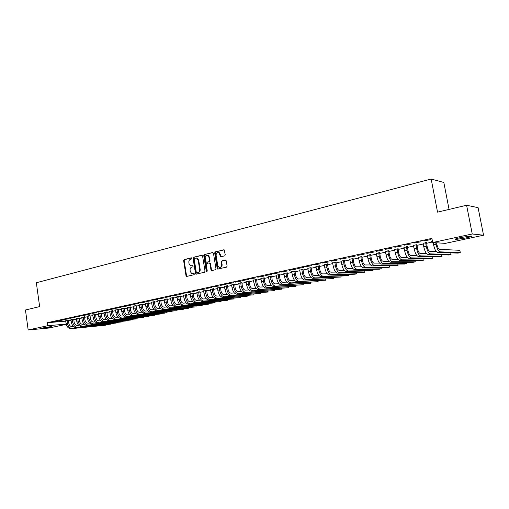 <?xml version="1.0" encoding="UTF-8"?>
<svg xmlns="http://www.w3.org/2000/svg" width="509" height="509" viewBox="0 0 509 509"><rect width="100%" height="100%" fill="white"/><g stroke="black" fill="none" stroke-linecap="round" stroke-linejoin="round"><path stroke-width="0.76" d="M191.918 258.292L191.346 257.815L184.163 259.603L183.622 260.608L186.008 275.713L186.816 276.4L194.031 274.714L194.413 274.014L194.082 273.549L191.829 273.677L190.296 271.558L190.099 270.298C189.965 268.631 190.551 267.556 191.842 267.072L192.784 266.85L193.166 266.143L192.847 265.685L190.519 265.793L189.055 263.719L188.858 262.459C188.724 260.793 189.31 259.717 190.601 259.227L191.53 258.998L191.918 258.292M465.888 237.97L455.663 239.491C454.047 239.338 455.797 238.676 460.912 237.512L471.219 235.979C472.829 236.144 471.054 236.806 465.888 237.97M50.067 327.071L40.046 328.407L51.422 326.524L50.067 327.071M224.692 255.887L225.271 254.844L224.17 249.849L215.262 251.872L214.69 252.909L217.203 268.415L217.655 269.07L226.524 267.136L227.109 266.099L226.238 260.793L225.379 260.093L221.746 260.964L221.167 262.001L221.593 264.623C221.561 266.748 220.683 267.626 218.959 267.263L217.769 265.526L216.115 255.308C216.166 253.107 217.082 252.241 218.857 252.712L220.613 256.708L224.692 255.887M432.688 242.532L472.244 233.981L483.55 235.209L445.299 243.378L432.688 242.532L431.893 238.377L47.267 322.719L47.687 325.741L66.183 324.093M66.24 324.328L48.864 328.038L28.167 329.966L25.45 309.987L39.638 306.615L36.343 282.737L431.168 179.034L437.543 212.145L466.594 205.248L472.244 233.981M28.167 329.966L47.687 325.741M202.557 255.912L201.729 255.238L193.611 257.255L193.064 258.267L195.488 273.498L195.965 274.16L204.465 272.283L205.019 271.265L202.557 255.912M204.332 254.589L212.603 252.528L213.449 253.215L215.962 268.707L215.39 269.732L211.82 270.565L210.974 269.872L209.963 263.611L209.123 262.918L206.781 263.484L206.215 264.508L207.265 271.011L206.609 271.698L206.285 271.24L203.772 255.613L204.332 254.589L213.004 252.566M449.059 209.409L443.823 182.457L431.168 179.034M414.211 243.009L421.032 241.775L414.211 243.009M426.51 242.589L423.106 243.327M394.838 247.247L401.537 246.038L394.838 247.247M407.372 246.744L404.006 247.476M376.017 251.363L382.59 250.173L376.017 251.363M388.768 250.784L385.428 251.51M357.712 255.365L364.17 254.201L357.712 255.365M370.673 254.71L367.358 255.429M339.917 259.259L346.254 258.12L339.917 259.259M353.061 258.534L349.778 259.246M322.598 263.045L328.827 261.925L322.598 263.045M335.915 262.256L332.663 262.962M305.744 266.735L311.864 265.634L305.744 266.735M319.213 265.883L315.994 266.582M289.328 270.324L295.347 269.242L289.328 270.324M302.95 269.414L299.756 270.107M273.346 273.823L279.263 272.76L273.346 273.823M287.101 272.856L283.933 273.537M257.77 277.227L263.586 276.183L257.77 277.227M271.647 276.209L268.51 276.89M242.589 280.548L248.309 279.524L242.589 280.548M256.581 279.479L253.469 280.154M227.79 283.787L233.421 282.775L227.79 283.787M241.877 282.667L238.797 283.335M213.354 286.942L218.895 285.95L213.354 286.942M227.536 285.784L224.482 286.446M199.267 290.022L204.726 289.048L199.267 290.022M213.538 288.819L210.51 289.475M185.524 293.031L190.9 292.071L185.524 293.031M199.872 291.784L196.868 292.427M172.112 295.964L177.399 295.016L172.112 295.964M186.529 294.686L183.539 295.315M159.012 298.828L164.222 297.899L159.012 298.828M173.486 297.517L170.528 298.134M146.217 301.627L151.351 300.711L146.217 301.627M160.749 300.278L157.809 300.889M133.714 304.363L138.772 303.459L133.714 304.363M148.297 302.982L145.377 303.58M121.498 307.035L126.487 306.144L121.498 307.035M136.126 305.623L133.224 306.214M109.556 309.644L114.474 308.772L109.556 309.644M124.221 308.206L121.346 308.791M97.881 312.202L102.729 311.336L97.881 312.202M112.572 310.738L109.721 311.311M86.46 314.696L91.238 313.849L86.46 314.696M101.183 313.207L98.352 313.773M75.287 317.139L80.002 316.305L75.287 317.139M90.036 315.631L87.224 316.184M64.357 319.531L69.008 318.704L64.357 319.531M79.124 317.998L76.337 318.545M53.661 321.873L58.249 321.058L53.661 321.873M68.435 320.32L65.674 320.855M47.267 322.719L65.75 321.147M68.441 320.835L71.088 320.263M73.754 319.684L76.445 319.098M79.124 318.519L81.866 317.928M84.551 317.349L87.338 316.744M90.036 316.159L92.873 315.542M95.584 314.956L98.466 314.333M101.189 313.741L104.122 313.111M106.852 312.52L109.836 311.871M112.578 311.279L115.619 310.617M118.368 310.026L121.46 309.351M124.221 308.753L127.371 308.072M130.145 307.474L133.345 306.781M136.126 306.176L139.383 305.47M142.183 304.866L145.498 304.147M148.304 303.542L151.676 302.81M154.494 302.2L157.924 301.455M160.755 300.844L164.248 300.087M167.086 299.477L170.642 298.7M173.493 298.083L177.113 297.301M179.976 296.683L183.66 295.882M186.529 295.265L190.283 294.45M193.166 293.827L196.983 292.999M199.878 292.37L203.759 291.53M206.673 290.9L210.624 290.047M213.545 289.411L217.572 288.539M220.499 287.903L224.596 287.019M227.542 286.382L231.716 285.479M234.668 284.836L238.918 283.92M241.883 283.278L246.21 282.336M249.187 281.693L253.59 280.739M256.581 280.09L261.066 279.123M264.069 278.474L268.637 277.481M271.653 276.832L276.298 275.821M279.326 275.165L284.06 274.141M287.101 273.486L291.924 272.436M294.978 271.781L299.89 270.712M302.957 270.05L307.958 268.968M311.037 268.3L316.127 267.2M319.219 266.525L324.411 265.405M327.516 264.731L332.803 263.586M335.921 262.911L341.304 261.747M344.434 261.066L349.918 259.883M353.061 259.202L358.654 257.987M361.81 257.306L367.504 256.072M370.679 255.384L376.482 254.131M379.663 253.437L385.58 252.159M388.774 251.465L394.806 250.161M398.013 249.467L404.159 248.137M407.378 247.438L413.645 246.082M416.877 245.383L423.265 243.996M426.51 243.296L432.586 241.979M73.754 319.162L70.974 319.709M58.98 320.708L63.6 319.887L58.98 320.708M84.551 316.821L81.752 317.368M69.79 318.341L74.479 317.514L69.79 318.341M95.577 314.428L92.759 314.982M80.842 315.924L85.595 315.084L80.842 315.924M106.845 311.979L104.008 312.545M92.135 313.455L96.952 312.602L92.135 313.455M118.362 309.478L115.498 310.057M103.683 310.929L108.57 310.064L103.683 310.929M130.139 306.927L127.25 307.506M115.492 308.346L120.448 307.468L115.492 308.346M142.176 304.312L139.269 304.904M127.568 305.705L132.595 304.808L127.568 305.705M154.488 301.64L151.555 302.244M139.93 303.001L145.027 302.091L139.93 303.001M167.079 298.904L164.127 299.521M152.573 300.234L157.752 299.311L152.573 300.234M179.97 296.104L176.998 296.734M165.52 297.402L170.776 296.467L165.52 297.402M193.159 293.241L190.162 293.878M178.78 294.507L184.112 293.553L178.78 294.507M206.667 290.315L203.645 290.963M192.357 291.536L197.772 290.569L192.357 291.536M220.499 287.311L217.458 287.973M206.266 288.495L211.769 287.509L206.266 288.495M234.668 284.232L231.595 284.9M220.524 285.371L226.111 284.372L220.524 285.371M249.181 281.083L246.089 281.757M235.139 282.177L240.821 281.159L235.139 282.177M264.063 277.85L260.945 278.531M250.129 278.9L255.9 277.863L250.129 278.9M279.326 274.542L276.171 275.223M265.507 275.534L271.373 274.485L265.507 275.534M294.972 271.144L291.797 271.831M281.286 272.086L287.248 271.011L281.286 272.086M311.031 267.658L307.824 268.351M297.479 268.542L303.549 267.448L297.479 268.542M327.51 264.082L324.271 264.782M314.11 264.903L320.288 263.789L314.11 264.903M344.428 260.411L341.164 261.117M331.2 261.168L337.48 260.035L331.2 261.168M361.804 256.638L358.508 257.35M348.754 257.325L355.148 256.173L348.754 257.325M379.657 252.763L376.336 253.482M366.798 253.38L373.313 252.203L366.798 253.38M398.006 248.78L394.653 249.505M385.358 249.321L391.994 248.118L385.358 249.321M416.871 244.683L413.486 245.421M404.458 245.141L411.215 243.919L404.458 245.141M432.408 241.062L431.129 241.342L432.453 241.298M424.105 240.846L430.996 239.599L424.105 240.846M466.594 205.248L478.091 207.666L483.55 235.209M231.538 284.913L232.117 287.935L233.911 287.547L233.472 284.283M238.708 283.354L239.325 286.389L241.139 286.001L240.693 282.711M192.898 265.717L192.173 265.889M194.133 273.575L193.42 273.74M191.664 257.872L184.684 259.609L184.15 260.614L186.529 275.706L186.994 276.355M202.118 255.276L194.133 257.261L193.585 258.273L196.003 273.486L196.474 274.147M194.553 258.254L194.171 258.96L196.296 272.34L196.633 272.805L197.867 272.589C199.178 272.111 199.77 271.03 199.643 269.35L198.179 260.175L196.792 258.133L194.553 258.254M197.218 272.818L196.875 272.818M196.264 257.974L197.307 258.139L198.695 260.175L200.158 269.344C200.285 271.023 199.693 272.099 198.389 272.576L197.39 272.811M209.632 262.918L210.478 263.611L211.483 269.865L211.967 270.534M204.847 254.595L204.287 255.62L207.036 271.641M208.919 257.121L207.799 255.435C206.088 255.041 205.216 255.906 205.178 258.038L206.19 262.243L208.932 261.721L209.498 260.697L208.919 257.121L209.428 257.128L208.315 255.442L207.335 255.27M209.428 257.128L210.007 260.697L209.441 261.721L207.099 262.288M218.316 252.509L219.36 252.718L221.173 256.74M219.945 267.41C221.44 267.352 222.153 266.423 222.096 264.623L221.593 264.623M225.761 260.124L222.248 260.971L221.669 262.001L222.096 264.623M224.094 249.811L215.765 251.879L215.199 252.916L217.712 268.408L218.196 269.083M68.454 320.199L68.766 323.126C69.249 325.359 70.325 326.511 71.998 326.581L73.36 326.454M65.623 320.746L66.081 323.527C66.813 326.88 68.429 328.61 70.936 328.706L105.777 325.187L72.259 328.426C69.752 328.33 68.136 326.606 67.404 323.247L67.073 320.435M105.917 324.748L105.777 325.187L105.713 324.767M68.403 320.562L67.042 320.676M73.767 319.048L74.085 321.987C74.569 324.233 75.644 325.391 77.311 325.461L78.73 325.334M70.923 319.595L71.387 322.394C72.125 325.76 73.741 327.497 76.242 327.599L110.994 324.118L77.578 327.319C75.078 327.217 73.461 325.48 72.723 322.108L72.393 319.277M111.134 323.673L110.994 324.118L110.93 323.692M73.716 319.41L72.361 319.525M79.137 317.877L79.455 320.835C79.945 323.094 81.02 324.258 82.681 324.335L84.157 324.201M76.28 318.43L76.751 321.243C77.489 324.627 79.105 326.377 81.599 326.485L116.262 323.043L82.948 326.199C80.46 326.097 78.844 324.348 78.1 320.95L77.769 318.106M116.402 322.591L116.262 323.043L116.198 322.611M79.086 318.246L77.731 318.36M84.564 316.7L84.888 319.671C85.378 321.942 86.454 323.113 88.114 323.196L89.641 323.056M81.695 317.253L82.172 320.078C82.916 323.489 84.532 325.245 87.02 325.353L121.587 321.955L88.381 325.073C85.894 324.958 84.278 323.196 83.54 319.786L83.196 316.929M121.721 321.491L121.587 321.955L121.524 321.51M84.513 317.069L83.164 317.183M90.048 315.504L90.373 318.494C90.869 320.778 91.944 321.962 93.599 322.044L95.189 321.898M87.173 316.064L87.65 318.908C88.394 322.331 90.01 324.099 92.492 324.214L126.964 320.855L93.872 323.928C91.391 323.813 89.775 322.038 89.03 318.609L88.687 315.739M127.091 320.384L126.964 320.855L126.9 320.403M89.998 315.879L88.649 315.987M95.597 314.301L95.921 317.311C96.424 319.601 97.493 320.791 99.14 320.874L100.795 320.727M92.702 314.867L93.185 317.718C93.936 321.16 95.552 322.941 98.027 323.062L131.036 320.021L99.42 322.776C96.945 322.649 95.336 320.867 94.579 317.419L94.235 314.53M132.518 319.264L132.397 319.741L132.327 319.283M95.539 314.683L94.197 314.785M101.202 313.08L101.533 316.108C102.035 318.411 103.104 319.607 104.746 319.697L106.464 319.55M98.294 313.652L98.784 316.515C99.541 319.983 101.151 321.771 103.62 321.898L136.507 318.901L105.026 321.605C102.563 321.478 100.947 319.684 100.197 316.216L99.847 313.315M138.003 318.131L137.882 318.615L137.812 318.15M101.145 313.468L99.809 313.569M106.865 311.845L107.202 314.893C107.704 317.209 108.773 318.418 110.415 318.507L112.19 318.354M103.944 312.424L104.44 315.306C105.204 318.787 106.814 320.594 109.27 320.721L143.43 317.482L110.695 320.422C108.239 320.295 106.629 318.488 105.866 315.001L105.516 312.081M143.538 316.986L143.43 317.482L143.353 317.005M106.814 312.233L105.478 312.341M112.597 310.605L112.928 313.665C113.437 315.994 114.506 317.209 116.141 317.304L117.986 317.145M109.664 311.177L110.16 314.078C110.93 317.578 112.534 319.397 114.983 319.531L149.029 316.337L116.427 319.232C113.978 319.092 112.368 317.272 111.605 313.773L111.248 310.834M149.137 315.834L149.029 316.337L148.959 315.847M112.54 310.993L111.21 311.094M118.387 309.345L118.724 312.424C119.233 314.766 120.302 315.987 121.931 316.089L123.84 315.93M115.441 309.924L115.944 312.838C116.714 316.356 118.323 318.189 120.76 318.329L154.691 315.179L122.217 318.023C119.774 317.883 118.171 316.051 117.401 312.526L117.038 309.574M154.787 314.664L154.691 315.179L154.615 314.677M118.33 309.739L117 309.835M124.241 308.066L124.584 311.171C125.099 313.525 126.162 314.753 127.784 314.861L129.763 314.696M121.282 308.658L121.791 311.584C122.567 315.122 124.171 316.967 126.601 317.113L160.411 314.008L128.077 316.808C125.64 316.662 124.037 314.817 123.267 311.273L122.898 308.301M160.5 313.487L160.411 314.008L160.329 313.499M124.183 308.473L122.86 308.569M130.158 306.781L130.508 309.898C131.023 312.272 132.085 313.506 133.702 313.614L135.75 313.449M127.186 307.372L127.702 310.318C128.484 313.875 130.088 315.733 132.512 315.879L164.738 313.124L133.994 315.574C131.577 315.421 129.973 313.563 129.191 310L128.822 307.016M166.271 312.291L166.188 312.825L166.106 312.303M130.1 307.188L128.783 307.283M136.145 305.476L136.495 308.619C137.016 310.999 138.079 312.246 139.689 312.354L141.801 312.189M133.161 306.074L133.682 309.039C134.465 312.615 136.062 314.479 138.48 314.638L172.029 311.629L139.981 314.327C137.57 314.168 135.973 312.297 135.19 308.715L134.815 305.718M172.099 311.088L172.029 311.629L171.947 311.101M136.081 305.89L134.777 305.979M142.196 304.159L142.552 307.321C143.074 309.714 144.136 310.974 145.739 311.088L147.928 310.91M139.199 304.764L139.727 307.741C140.516 311.336 142.113 313.22 144.518 313.379L176.451 310.725L146.038 313.067C143.633 312.901 142.036 311.018 141.248 307.417L140.872 304.401M177.991 309.866L177.927 310.42L177.845 309.879M142.138 304.579L140.834 304.668M148.316 302.83L148.679 306.004C149.201 308.416 150.263 309.682 151.86 309.803L154.119 309.625M145.307 303.434L145.841 306.431C146.637 310.051 148.227 311.941 150.626 312.112L183.895 309.198L152.159 311.788C149.767 311.623 148.176 309.72 147.381 306.1L146.999 303.071M183.946 308.639L183.895 309.198L183.806 308.645M148.259 303.249L146.961 303.339M154.513 301.481L154.87 304.681C155.404 307.105 156.46 308.378 158.044 308.499L160.386 308.32M151.485 302.091L152.026 305.107C152.821 308.74 154.412 310.649 156.797 310.821L188.413 308.276L158.356 310.503C155.97 310.325 154.38 308.416 153.584 304.77L153.196 301.722M189.965 307.391L189.921 307.964L189.832 307.398M154.45 301.907L153.158 301.99M160.774 300.119L161.137 303.339C161.671 305.775 162.727 307.054 164.305 307.181L166.723 307.003M157.733 300.736L158.28 303.765C159.082 307.423 160.672 309.345 163.045 309.523L194.489 307.035L164.617 309.198C162.244 309.014 160.659 307.092 159.851 303.428L159.463 300.361M196.048 306.132L196.016 306.717L195.927 306.138M160.71 300.552L159.425 300.634M167.105 298.745L167.474 301.983C168.015 304.433 169.064 305.724 170.636 305.852L173.13 305.667M164.051 299.362L164.604 302.41C165.412 306.087 166.997 308.021 169.363 308.206L202.175 305.457L170.954 307.875C168.594 307.69 167.009 305.75 166.195 302.066L165.807 298.98M202.194 304.859L202.175 305.457L202.079 304.866M167.041 299.177L165.762 299.254M173.512 297.345L173.887 300.609C174.428 303.071 175.478 304.376 177.043 304.509L179.613 304.325M170.445 297.975L171.005 301.035C171.819 304.738 173.397 306.685 175.751 306.876L208.404 304.185L177.361 306.545C175.013 306.348 173.429 304.395 172.615 300.692L172.22 297.587M208.41 303.574L208.404 304.185L208.308 303.58M173.448 297.79L172.176 297.867M179.995 295.939L180.371 299.216C180.918 301.697 181.968 303.008 183.52 303.148L186.179 302.957M176.909 296.569L177.476 299.648C178.296 303.37 179.874 305.33 182.216 305.534L214.696 302.893L183.844 305.19C181.509 304.993 179.931 303.027 179.111 299.298L178.704 296.181M214.69 302.27L214.696 302.893L214.601 302.276M179.925 296.384L178.665 296.454M186.555 294.507L186.93 297.81C187.477 300.304 188.527 301.627 190.073 301.767L192.816 301.582M183.456 295.15L184.029 298.242C184.85 301.99 186.428 303.962 188.75 304.172L221.065 301.595L190.398 303.828C188.076 303.618 186.504 301.64 185.677 297.892L185.27 294.756M221.046 300.953L221.065 301.595L220.957 300.959M186.485 294.959L185.225 295.029M193.191 293.063L193.573 296.391C194.12 298.898 195.17 300.227 196.703 300.374L199.534 300.183M190.073 293.712L190.652 296.823C191.486 300.59 193.057 302.581 195.367 302.791L227.498 300.278L197.034 302.448C194.724 302.231 193.153 300.24 192.326 296.467L191.912 293.311M227.466 299.623L227.498 300.278L227.389 299.629M193.115 293.521L191.868 293.591M199.903 291.606L200.292 294.953C200.845 297.472 201.888 298.815 203.415 298.968L206.33 298.777M196.773 292.255L197.358 295.385C198.198 299.171 199.763 301.175 202.06 301.398L234.006 298.942L203.746 301.048C201.449 300.825 199.884 298.815 199.051 295.023L198.631 291.854M233.962 298.274L234.006 298.942L233.892 298.28M199.827 292.064L198.586 292.134M206.692 290.124L207.087 293.496C207.647 296.034 208.684 297.383 210.204 297.542L213.207 297.351M203.555 290.785L204.147 293.928C204.987 297.74 206.546 299.763 208.836 299.986L240.585 297.6L210.541 299.636C208.257 299.407 206.699 297.383 205.852 293.566L205.432 290.372M240.528 296.912L240.585 297.6L240.471 296.919M206.622 290.594L205.388 290.658M213.57 288.628L213.965 292.02C214.524 294.577 215.561 295.933 217.076 296.098L220.174 295.907M210.414 289.29L211.012 292.459C211.859 296.295 213.417 298.325 215.689 298.56L247.234 296.238L217.413 298.204C215.148 297.962 213.589 295.926 212.743 292.09L212.317 288.877M247.164 295.532L247.234 296.238L247.119 295.538M213.494 289.106L212.272 289.163M220.531 287.114L220.925 290.531C221.491 293.101 222.528 294.469 224.024 294.635L227.218 294.444M217.356 287.782L217.96 290.97C218.813 294.826 220.365 296.874 222.624 297.116L253.966 294.857L224.367 296.753C222.121 296.512 220.569 294.457 219.71 290.594L219.284 287.362M253.883 294.138L253.966 294.857L253.845 294.145M220.454 287.598L219.239 287.649M227.568 285.581L227.975 289.023C228.541 291.606 229.572 292.987 231.061 293.159L234.35 292.968M224.38 286.255L224.997 289.462C225.856 293.343 227.402 295.405 229.642 295.653L260.773 293.464L231.41 295.284C229.177 295.035 227.625 292.968 226.766 289.08L226.333 285.835M260.672 292.726L260.773 293.464L260.646 292.732M227.491 286.071L226.289 286.122M234.7 284.028L235.107 287.496C235.68 290.092 236.704 291.485 238.18 291.663L241.571 291.472M232.117 287.935C232.982 291.835 234.522 293.916 236.749 294.177L267.658 292.058L267.53 291.301L267.658 292.058L238.536 293.801C236.316 293.547 234.776 291.46 233.911 287.547M234.617 284.525L233.421 284.576M241.915 282.457L242.322 285.943C242.901 288.565 243.926 289.965 245.395 290.149L248.882 289.958M239.325 286.389C240.191 290.315 241.73 292.414 243.938 292.675L274.618 290.633L274.485 289.856L274.618 290.633L245.745 292.3C243.544 292.032 242.01 289.933 241.139 286.001M241.832 282.959L240.649 283.004M249.219 280.866L249.633 284.378C250.218 287.012 251.236 288.425 252.687 288.616L256.281 288.431M245.987 281.566L246.623 284.824C247.495 288.775 249.028 290.887 251.217 291.161L281.662 289.188L253.049 290.779C250.867 290.505 249.334 288.387 248.456 284.429L248.004 281.127M281.662 289.188L281.528 288.393M249.136 281.375L247.959 281.42M256.612 279.256L257.032 282.794C257.618 285.441 258.636 286.866 260.08 287.063L263.777 286.879M253.361 279.963L254.01 283.239C254.888 287.216 256.415 289.347 258.585 289.627L288.788 287.731L260.443 289.239C258.279 288.959 256.752 286.822 255.868 282.839L255.41 279.517M288.788 287.731L288.648 286.911M256.53 279.772L255.365 279.81M264.101 277.628L264.527 281.191C265.119 283.857 266.124 285.288 267.556 285.492L271.367 285.314M260.837 278.34L261.486 281.636C262.377 285.638 263.897 287.782 266.048 288.075L295.996 286.255L267.925 287.68C265.781 287.388 264.26 285.244 263.369 281.235L262.911 277.889M295.996 286.255L295.85 285.415M264.018 278.149L262.86 278.188M271.685 275.98L272.111 279.568C272.709 282.247 273.715 283.691 275.134 283.895L279.053 283.729M268.402 276.692L269.064 280.014C269.955 284.041 271.469 286.204 273.6 286.503L303.288 284.766L275.503 286.103C273.378 285.803 271.863 283.634 270.973 279.606L270.502 276.241M303.288 284.766L303.141 283.895M271.596 276.508L270.451 276.54M279.365 274.313L279.797 277.92C280.395 280.618 281.394 282.075 282.8 282.285L286.841 282.12M276.063 275.032L276.731 278.372C277.634 282.419 279.136 284.601 281.254 284.906L310.675 283.252L283.176 284.506C281.07 284.194 279.568 282.011 278.665 277.952L278.188 274.567M310.675 283.252L310.515 282.355M279.276 274.841L278.143 274.866M287.14 272.627L287.579 276.253C288.183 278.97 289.176 280.434 290.569 280.656L294.724 280.497M283.825 273.346L284.499 276.705C285.409 280.783 286.904 282.979 288.997 283.297L318.138 281.725L290.951 282.889C288.864 282.571 287.369 280.37 286.459 276.285L285.975 272.875M318.138 281.725L317.979 280.803M287.051 273.155L285.924 273.18M295.01 270.915L295.455 274.567C296.066 277.297 297.059 278.773 298.433 279.002L302.709 278.849M291.682 271.634L292.37 275.019C293.279 279.123 294.775 281.337 296.842 281.662L325.696 280.179L298.821 281.248C296.753 280.923 295.265 278.703 294.348 274.593L293.865 271.163M325.696 280.179L325.531 279.225M294.921 271.45L293.814 271.469M302.989 269.178L303.44 272.856C304.051 275.604 305.037 277.093 306.399 277.329L310.802 277.189M299.642 269.904L300.335 273.308C301.258 277.437 302.74 279.67 304.789 280.007L333.35 278.614L306.793 279.587C304.751 279.25 303.269 277.017 302.346 272.875L301.856 269.426M333.35 278.614L333.172 277.628M302.9 269.719L301.799 269.732M311.069 267.422L311.527 271.125C312.144 273.893 313.124 275.394 314.473 275.63L319.003 275.503M307.71 268.154L308.409 271.577C309.338 275.732 310.814 277.984 312.838 278.328L341.094 277.03L314.867 277.908C312.85 277.558 311.374 275.305 310.445 271.144L309.949 267.67M341.094 277.03L340.909 276.012M310.98 267.969L309.892 267.976M319.258 265.647L319.722 269.369C320.339 272.156 321.313 273.67 322.649 273.912L327.306 273.797M315.879 266.379L316.592 269.827C317.521 274.007 318.99 276.279 320.994 276.629L346.96 275.827L348.932 275.42L323.05 276.202C321.052 275.846 319.588 273.575 318.653 269.382L318.144 265.889M348.932 275.42L348.741 274.376M319.162 266.194L318.093 266.201M327.548 263.847L328.019 267.588C328.642 270.394 329.616 271.921 330.926 272.175L335.724 272.073M324.157 264.585L324.876 268.046C325.817 272.258 327.274 274.548 329.253 274.911L354.868 274.205L356.866 273.797L331.334 274.478C329.361 274.109 327.904 271.819 326.963 267.6L326.454 264.082M356.866 273.797L356.669 272.716M327.452 264.394L326.396 264.394M335.953 262.02L336.43 265.787C337.06 268.612 338.021 270.152 339.318 270.413L344.256 270.324M332.542 262.759L333.274 266.245C334.222 270.489 335.673 272.792 337.626 273.168L362.879 272.57L364.896 272.156L339.732 272.729C337.785 272.353 336.341 270.037 335.386 265.793L334.871 262.256M364.896 272.156L364.692 271.036M335.857 262.574L334.814 262.568M344.472 260.169L344.949 263.961C345.586 266.805 346.546 268.358 347.825 268.625L352.902 268.555M341.043 260.913L341.781 264.425C342.735 268.688 344.179 271.017 346.101 271.405L370.985 270.909L373.027 270.489L348.239 270.96C346.324 270.572 344.886 268.237 343.925 263.961L343.403 260.398M373.027 270.489L372.817 269.331M344.37 260.723L343.346 260.716M353.1 258.292L353.59 262.11C354.226 264.973 355.18 266.538 356.44 266.811L361.67 266.767M349.658 259.043L350.402 262.574C351.369 266.869 352.794 269.216 354.697 269.611L379.192 269.229L381.26 268.803L356.866 269.159C354.97 268.765 353.545 266.411 352.578 262.11L352.05 258.521M381.26 268.803L381.044 267.6M353.004 258.852L351.993 258.839M361.848 256.39L362.344 260.239C362.987 263.115 363.929 264.699 365.176 264.979L370.558 264.954M358.387 257.147L359.144 260.703C360.111 265.024 361.536 267.39 363.407 267.798L387.508 267.524L389.601 267.098L365.602 267.34C363.738 266.932 362.319 264.559 361.345 260.226L360.811 256.619M389.601 267.098L389.372 265.851M361.746 256.956L360.754 256.943M370.717 254.468L371.214 258.337C371.863 261.238 372.798 262.829 374.026 263.115L379.561 263.121M367.237 255.225L368.007 258.801C368.98 263.153 370.393 265.539 372.232 265.959L395.926 265.806L398.044 265.367L374.459 265.494C372.62 265.074 371.214 262.682 370.24 258.324L369.693 254.691M398.044 265.367L397.803 264.069M370.609 255.034L369.636 255.015M379.701 252.515L380.21 256.409C380.866 259.329 381.795 260.939 382.997 261.232L388.698 261.27M376.202 253.272L376.984 256.873C377.971 261.257 379.37 263.668 381.184 264.095L404.451 264.056L406.596 263.617L383.436 263.63C381.629 263.198 380.236 260.78 379.25 256.39L378.696 252.731M406.596 263.617L406.341 262.269M379.599 253.088L378.639 253.062M388.812 250.536L389.328 254.455C389.989 257.395 390.906 259.017 392.089 259.323L397.962 259.393M385.3 251.3L386.089 254.926C387.082 259.336 388.469 261.766 390.25 262.211L413.085 262.294L415.261 261.849L392.541 261.734C390.766 261.289 389.379 258.852 388.386 254.43L387.826 250.746M415.261 261.849L414.994 260.436M388.711 251.109L387.763 251.077M398.051 248.526L398.572 252.477C399.241 255.435 400.15 257.07 401.315 257.382L407.359 257.49M394.52 249.295L395.321 252.948C396.32 257.389 397.694 259.838 399.45 260.296L421.827 260.5L424.035 260.048L401.766 259.813C400.023 259.355 398.649 256.899 397.65 252.445L397.084 248.736M424.035 260.048L423.755 258.585M397.949 249.111L397.02 249.073M407.423 246.49L407.951 250.466C408.619 253.45 409.522 255.098 410.661 255.416L416.89 255.569M403.872 247.266L404.68 250.937C405.686 255.416 407.054 257.885 408.772 258.349L430.69 258.687L432.924 258.235L411.119 257.866C409.414 257.395 408.053 254.914 407.041 250.434L406.468 246.7M432.924 258.235L432.631 256.701M407.315 247.075L406.405 247.037M416.922 244.428L417.456 248.43C418.131 251.433 419.028 253.094 420.141 253.425L426.561 253.628M413.353 245.204L414.173 248.901C415.191 253.412 416.54 255.906 418.226 256.383L439.661 256.854L441.927 256.39L420.612 255.887C418.932 255.403 417.584 252.903 416.572 248.392L415.987 244.632M441.927 256.39L441.615 254.786M416.814 245.02L415.923 244.969M426.555 242.335L427.096 246.362C427.776 249.385 428.667 251.071 429.761 251.408L436.372 251.662M422.966 243.117L423.8 246.84C424.824 251.376 426.16 253.896 427.814 254.385L448.76 254.99L451.05 254.519L430.232 253.883C428.591 253.387 427.255 250.867 426.23 246.318L425.639 242.532M451.05 254.519L450.726 252.839M426.447 242.933L425.575 242.876M436.595 242.793L436.875 244.269C437.562 247.317 438.44 249.009 439.509 249.359L459.843 250.301L460.295 252.629L439.992 251.853C438.383 251.344 437.066 248.799 436.035 244.218L435.749 242.736M460.295 252.629L457.973 253.107L437.536 252.362C435.92 251.853 434.597 249.315 433.566 244.746L433.153 242.564M186.529 275.706L186.008 275.713M184.15 260.614L183.622 260.608M184.684 259.609L184.163 259.603M196.003 273.486L195.488 273.498M193.585 258.273L193.064 258.267M194.133 257.261L193.611 257.255M198.389 272.576L197.867 272.589M200.158 269.344L199.643 269.35M198.695 260.175L198.179 260.175M212.921 252.534L212.603 252.528M211.483 269.865L210.974 269.872M210.478 263.611L209.963 263.611M206.794 271.227L206.285 271.24M204.287 255.62L203.772 255.613M209.441 261.721L208.932 261.721M210.007 260.697L209.498 260.697M220.709 256.084L220.2 256.078M220.429 254.379L219.926 254.373M221.669 262.001L221.167 262.001M222.248 260.971L221.746 260.964M217.712 268.408L217.203 268.415M215.199 252.916L214.69 252.909M215.765 251.879L215.262 251.872M224.017 249.785L223.693 249.773M66.081 323.527L67.404 323.247M70.936 328.706L72.259 328.426M71.387 322.394L72.723 322.108M76.242 327.599L77.578 327.319M76.751 321.243L78.1 320.95M81.599 326.485L82.948 326.199M82.172 320.078L83.54 319.786M87.02 325.353L88.381 325.073M87.65 318.908L89.03 318.609M92.492 324.214L93.872 323.928M93.185 317.718L94.579 317.419M98.027 323.062L99.42 322.776M98.784 316.515L100.197 316.216M103.62 321.898L105.026 321.605M104.44 315.306L105.866 315.001M109.27 320.721L110.695 320.422M110.16 314.078L111.605 313.773M114.983 319.531L116.427 319.232M115.944 312.838L117.401 312.526M120.76 318.329L122.217 318.023M121.791 311.584L123.267 311.273M126.601 317.113L128.077 316.808M127.702 310.318L129.191 310M132.512 315.879L133.994 315.574M133.682 309.039L135.19 308.715M138.48 314.638L139.981 314.327M139.727 307.741L141.248 307.417M144.518 313.379L146.038 313.067M145.841 306.431L147.381 306.1M150.626 312.112L152.159 311.788M152.026 305.107L153.584 304.77M156.797 310.821L158.356 310.503M158.28 303.765L159.851 303.428M163.045 309.523L164.617 309.198M164.604 302.41L166.195 302.066M169.363 308.206L170.954 307.875M171.005 301.035L172.615 300.692M175.751 306.876L177.361 306.545M177.476 299.648L179.111 299.298M182.216 305.534L183.844 305.19M184.029 298.242L185.677 297.892M188.75 304.172L190.398 303.828M190.652 296.823L192.326 296.467M195.367 302.791L197.034 302.448M197.358 295.385L199.051 295.023M202.06 301.398L203.746 301.048M204.147 293.928L205.852 293.566M208.836 299.986L210.541 299.636M211.012 292.459L212.743 292.09M215.689 298.56L217.413 298.204M217.96 290.97L219.71 290.594M222.624 297.116L224.367 296.753M224.997 289.462L226.766 289.08M229.642 295.653L231.41 295.284M236.749 294.177L238.536 293.801M243.938 292.675L245.745 292.3M246.623 284.824L248.456 284.429M251.217 291.161L253.049 290.779M254.01 283.239L255.868 282.839M258.585 289.627L260.443 289.239M261.486 281.636L263.369 281.235M266.048 288.075L267.925 287.68M269.064 280.014L270.973 279.606M273.6 286.503L275.503 286.103M276.731 278.372L278.665 277.952M281.254 284.906L283.176 284.506M284.499 276.705L286.459 276.285M288.997 283.297L290.951 282.889M292.37 275.019L294.348 274.593M296.842 281.662L298.821 281.248M300.335 273.308L302.346 272.875M304.789 280.007L306.793 279.587M308.409 271.577L310.445 271.144M312.838 278.328L314.867 277.908M316.592 269.827L318.653 269.382M320.994 276.629L323.05 276.202M324.876 268.046L326.963 267.6M329.253 274.911L331.334 274.478M333.274 266.245L335.386 265.793M337.626 273.168L339.732 272.729M341.781 264.425L343.925 263.961M346.101 271.405L348.239 270.96M350.402 262.574L352.578 262.11M354.697 269.611L356.866 269.159M359.144 260.703L361.345 260.226M363.407 267.798L365.602 267.34M368.007 258.801L370.24 258.324M372.232 265.959L374.459 265.494M376.984 256.873L379.25 256.39M381.184 264.095L383.436 263.63M386.089 254.926L388.386 254.43M390.25 262.211L392.541 261.734M395.321 252.948L397.65 252.445M399.45 260.296L401.766 259.813M404.68 250.937L407.041 250.434M408.772 258.349L411.119 257.866M414.173 248.901L416.572 248.392M418.226 256.383L420.612 255.887M423.8 246.84L426.23 246.318M427.814 254.385L430.232 253.883M433.566 244.746L436.035 244.218M437.536 252.362L439.992 251.853M455.663 239.491L455.561 238.95M186.943 276.368L186.498 276.381M196.455 274.147L195.965 274.16M197.307 258.139L196.792 258.133M211.948 270.521L211.439 270.527M210.039 262.962L209.523 262.962M206.953 271.691L206.609 271.698M208.315 255.442L207.799 255.435M221.116 256.714L220.613 256.708M219.36 252.718L218.857 252.712M218.164 269.064L217.655 269.07"/></g></svg>
